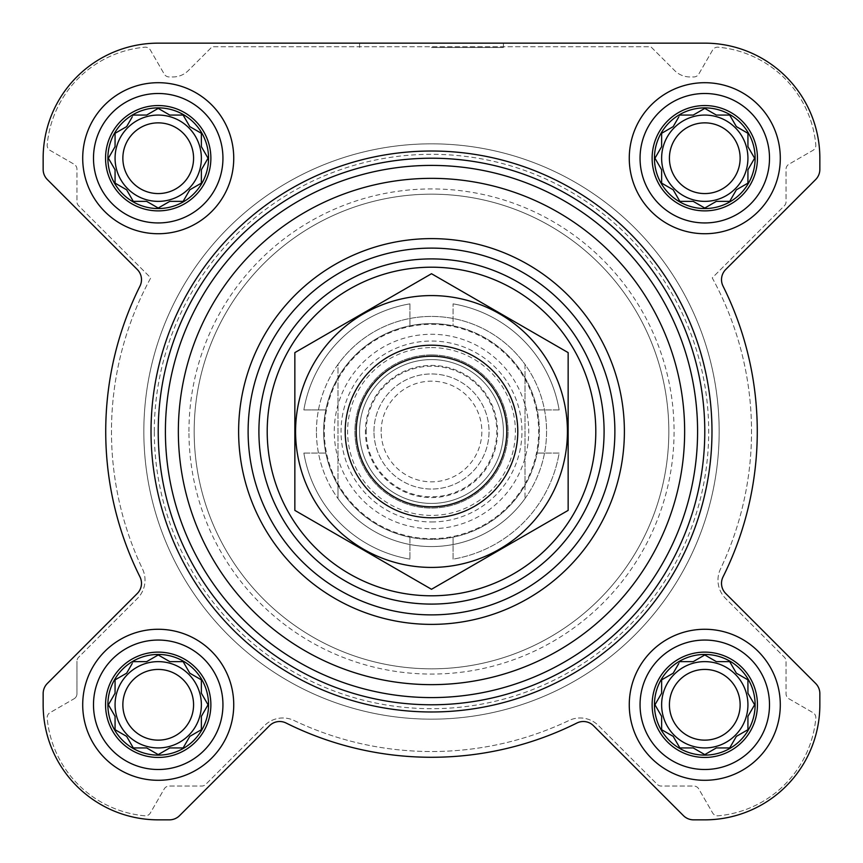 <?xml version="1.0" encoding="UTF-8"?>
<svg xmlns="http://www.w3.org/2000/svg" width="863" height="863" viewBox="0 0 863 863"><rect width="100%" height="100%" fill="white"/><g stroke="black" fill="none" stroke-linecap="round" stroke-linejoin="round"><path stroke-width="0.65" stroke-dasharray="4.32 3.24" d="M654.445 704.78A50.345 50.345 0 0 1 729.958 661.187A50.345 50.345 0 0 1 729.958 748.383A50.345 50.345 0 0 1 654.445 704.78M678.685 663.679L673.194 673.194L661.63 679.871L661.63 693.226L654.963 704.78L661.63 716.344L661.63 729.699L673.194 736.376L679.871 747.93L693.226 747.93L704.78 754.607L716.344 747.93L729.699 747.93L736.376 736.376L747.93 729.699L747.93 716.344L754.607 704.78L747.93 693.226L747.93 679.871L736.376 673.194L729.699 661.63L716.344 661.63L704.78 654.963L693.226 661.63L679.871 661.63L673.194 673.194L661.63 679.871L661.63 693.226L656.139 702.741M107.875 704.78A50.345 50.345 0 0 1 183.388 661.187A50.345 50.345 0 0 1 183.388 748.383A50.345 50.345 0 0 1 107.875 704.78M132.125 663.679L126.624 673.194L115.07 679.871L115.07 693.226L108.393 704.78L115.07 716.344L115.07 729.699L126.624 736.376L133.301 747.93L146.656 747.93L158.22 754.607L169.774 747.93L183.129 747.93L189.806 736.376L201.37 729.699L201.37 716.344L208.037 704.78L201.37 693.226L201.37 679.871L189.806 673.194L183.129 661.63L169.774 661.63L158.22 654.963L146.656 661.63L133.301 661.63L126.624 673.194L115.07 679.871L115.07 693.226L109.569 702.741M107.875 158.22A50.345 50.345 0 0 1 183.388 114.617A50.345 50.345 0 0 1 183.388 201.813A50.345 50.345 0 0 1 107.875 158.22M132.125 117.109L126.624 126.624L115.07 133.301L115.07 146.656L108.393 158.22L115.07 169.774L115.07 183.129L126.624 189.806L133.301 201.37L146.656 201.37L158.22 208.037L169.774 201.37L183.129 201.37L189.806 189.806L201.37 183.129L201.37 169.774L208.037 158.22L201.37 146.656L201.37 133.301L189.806 126.624L183.129 115.07L169.774 115.07L158.22 108.393L146.656 115.07L133.301 115.07L126.624 126.624L115.07 133.301L115.07 146.656L109.569 156.171M654.445 158.22A50.345 50.345 0 0 1 729.958 114.617A50.345 50.345 0 0 1 729.958 201.813A50.345 50.345 0 0 1 654.445 158.22M678.685 117.109L673.194 126.624L661.63 133.301L661.63 146.656L654.963 158.22L661.63 169.774L661.63 183.129L673.194 189.806L679.871 201.37L693.226 201.37L704.78 208.037L716.344 201.37L729.699 201.37L736.376 189.806L747.93 183.129L747.93 169.774L754.607 158.22L747.93 146.656L747.93 133.301L736.376 126.624L729.699 115.07L716.344 115.07L704.78 108.393L693.226 115.07L679.871 115.07L673.194 126.624L661.63 133.301L661.63 146.656L656.139 156.171M43.15 158.22L43.15 169.407A14.38 14.38 0 0 0 47.368 179.58L137.271 269.493A14.38 14.38 0 0 1 139.979 286.084A325.783 325.783 0 0 0 139.979 576.915A14.38 14.38 0 0 1 137.271 593.507L47.368 683.42A14.38 14.38 0 0 0 43.15 693.593L43.15 704.78A115.07 115.07 0 0 0 158.22 819.85L169.407 819.85A14.38 14.38 0 0 0 179.58 815.632L269.493 725.729A14.38 14.38 0 0 1 286.084 723.021A325.783 325.783 0 0 0 576.915 723.021A14.38 14.38 0 0 1 593.507 725.729L683.42 815.632A14.38 14.38 0 0 0 693.593 819.85L704.78 819.85A115.07 115.07 0 0 0 819.85 704.78L819.85 693.593A14.38 14.38 0 0 0 815.632 683.42L725.729 593.507A14.38 14.38 0 0 1 723.021 576.915A325.783 325.783 0 0 0 723.021 286.084A14.38 14.38 0 0 1 725.729 269.493L815.632 179.58A14.38 14.38 0 0 0 819.85 169.407L819.85 158.22A115.07 115.07 0 0 0 704.78 43.15L158.22 43.15A115.07 115.07 0 0 0 43.15 158.22L43.15 169.407A14.38 14.38 0 0 0 47.368 179.58L137.271 269.493A14.38 14.38 0 0 1 139.979 286.084A325.783 325.783 0 0 0 139.979 576.915A14.38 14.38 0 0 1 137.271 593.507L47.368 683.42A14.38 14.38 0 0 0 43.15 693.593L43.15 704.78A115.07 115.07 0 0 0 158.22 819.85L169.407 819.85A14.38 14.38 0 0 0 179.58 815.632L269.493 725.729A14.38 14.38 0 0 1 286.084 723.021A325.783 325.783 0 0 0 576.915 723.021A14.38 14.38 0 0 1 593.507 725.729L683.42 815.632A14.38 14.38 0 0 0 693.593 819.85L704.78 819.85A115.07 115.07 0 0 0 819.85 704.78L819.85 693.593A14.38 14.38 0 0 0 815.632 683.42L725.729 593.507A14.38 14.38 0 0 1 723.021 576.915A325.783 325.783 0 0 0 723.021 286.084A14.38 14.38 0 0 1 725.729 269.493L815.632 179.58A14.38 14.38 0 0 0 819.85 169.407L819.85 158.22A115.07 115.07 0 0 0 704.78 43.15L158.22 43.15A115.07 115.07 0 0 0 43.15 158.22A115.07 115.07 0 0 1 158.22 43.15M151.025 431.5A280.475 280.475 0 0 1 571.738 188.598A280.475 280.475 0 0 1 571.738 674.402A280.475 280.475 0 0 1 151.025 431.5M74.078 698.771A5.75 5.75 0 0 0 76.947 693.787L76.947 661.295L76.947 693.787A5.75 5.75 0 0 1 74.078 698.771L50.043 712.644A5.75 5.75 0 0 0 47.185 718.145A107.875 107.875 0 0 0 144.855 815.815A5.75 5.75 0 0 0 150.356 812.957L164.229 788.922A5.75 5.75 0 0 1 169.213 786.053L201.705 786.053A5.75 5.75 0 0 0 205.772 784.359L264.574 725.556A25.89 25.89 0 0 1 294.003 720.486A320.033 320.033 0 0 0 568.997 720.486A25.89 25.89 0 0 1 598.426 725.556L657.228 784.359A5.75 5.75 0 0 0 661.295 786.053L693.787 786.053A5.75 5.75 0 0 1 698.771 788.922L712.644 812.957A5.75 5.75 0 0 0 718.145 815.815A107.875 107.875 0 0 0 815.815 718.145A5.75 5.75 0 0 0 812.957 712.644L788.922 698.771A5.75 5.75 0 0 1 786.053 693.787L786.053 661.295A5.75 5.75 0 0 0 784.359 657.228L725.556 598.426A25.89 25.89 0 0 1 720.486 568.997A320.033 320.033 0 0 0 712.245 277.886L784.359 205.772A5.75 5.75 0 0 0 786.053 201.705L786.053 169.213A5.75 5.75 0 0 1 788.922 164.229L812.957 150.356A5.75 5.75 0 0 0 815.815 144.855A107.875 107.875 0 0 0 718.145 47.185A5.75 5.75 0 0 0 712.644 50.043L698.771 74.078A5.75 5.75 0 0 1 693.787 76.947L689.99 76.947A21.575 21.575 0 0 1 674.737 70.637L650.842 46.742L212.158 46.742L188.263 70.637A21.575 21.575 0 0 1 173.01 76.947L169.213 76.947A5.75 5.75 0 0 1 164.229 74.078L150.356 50.043A5.75 5.75 0 0 0 144.855 47.185A107.875 107.875 0 0 0 47.185 144.855A5.75 5.75 0 0 0 50.043 150.356L74.078 164.229A5.75 5.75 0 0 1 76.947 169.213L76.947 201.705A5.75 5.75 0 0 0 78.641 205.772L150.755 277.886A320.033 320.033 0 0 0 142.514 568.997A25.89 25.89 0 0 1 137.444 598.426L78.641 657.228A5.75 5.75 0 0 0 76.947 661.295A5.75 5.75 0 0 1 78.641 657.228L137.444 598.426A25.89 25.89 0 0 0 142.514 568.997A320.033 320.033 0 0 1 150.755 277.886L78.641 205.772A5.75 5.75 0 0 1 76.947 201.705L76.947 169.213A5.75 5.75 0 0 0 74.078 164.229L50.043 150.356A5.75 5.75 0 0 1 47.185 144.855A107.875 107.875 0 0 1 144.855 47.185A5.75 5.75 0 0 1 150.356 50.043L164.229 74.078A5.75 5.75 0 0 0 169.213 76.947L173.01 76.947A21.575 21.575 0 0 0 188.263 70.637L212.158 46.742L650.842 46.742L674.737 70.637A21.575 21.575 0 0 0 689.99 76.947L693.787 76.947A5.75 5.75 0 0 0 698.771 74.078L712.644 50.043A5.75 5.75 0 0 1 718.145 47.185A107.875 107.875 0 0 1 815.815 144.855A5.75 5.75 0 0 1 812.957 150.356L788.922 164.229A5.75 5.75 0 0 0 786.053 169.213L786.053 201.705A5.75 5.75 0 0 1 784.359 205.772L712.245 277.886A320.033 320.033 0 0 1 720.486 568.997A25.89 25.89 0 0 0 725.556 598.426L784.359 657.228A5.75 5.75 0 0 1 786.053 661.295L786.053 693.787A5.75 5.75 0 0 0 788.922 698.771L812.957 712.644A5.75 5.75 0 0 1 815.815 718.145A107.875 107.875 0 0 1 718.145 815.815A5.75 5.75 0 0 1 712.644 812.957L698.771 788.922A5.75 5.75 0 0 0 693.787 786.053L661.295 786.053A5.75 5.75 0 0 1 657.228 784.359L598.426 725.556A25.89 25.89 0 0 0 568.997 720.486A320.033 320.033 0 0 1 294.003 720.486A25.89 25.89 0 0 0 264.574 725.556L205.772 784.359A5.75 5.75 0 0 1 201.705 786.053L169.213 786.053A5.75 5.75 0 0 0 164.229 788.922L150.356 812.957A5.75 5.75 0 0 1 144.855 815.815A107.875 107.875 0 0 1 47.185 718.145A5.75 5.75 0 0 1 50.043 712.644L74.078 698.771M82.708 158.22A75.513 75.513 0 0 1 195.977 92.816A75.513 75.513 0 0 1 195.977 223.614A75.513 75.513 0 0 1 82.708 158.22A75.513 75.513 0 0 1 195.977 92.816A75.513 75.513 0 0 1 195.977 223.614A75.513 75.513 0 0 1 82.708 158.22A75.513 75.513 0 0 1 195.977 92.816A75.513 75.513 0 0 1 195.977 223.614A75.513 75.513 0 0 1 82.708 158.22M82.708 704.78A75.513 75.513 0 0 1 195.977 639.386A75.513 75.513 0 0 1 195.977 770.184A75.513 75.513 0 0 1 82.708 704.78A75.513 75.513 0 0 1 195.977 639.386A75.513 75.513 0 0 1 195.977 770.184A75.513 75.513 0 0 1 82.708 704.78A75.513 75.513 0 0 1 195.977 639.386A75.513 75.513 0 0 1 195.977 770.184A75.513 75.513 0 0 1 82.708 704.78M629.267 704.78A75.513 75.513 0 0 1 742.536 639.386A75.513 75.513 0 0 1 742.536 770.184A75.513 75.513 0 0 1 629.267 704.78A75.513 75.513 0 0 1 742.536 639.386A75.513 75.513 0 0 1 742.536 770.184A75.513 75.513 0 0 1 629.267 704.78A75.513 75.513 0 0 1 742.536 639.386A75.513 75.513 0 0 1 742.536 770.184A75.513 75.513 0 0 1 629.267 704.78M629.267 158.22A75.513 75.513 0 0 1 742.536 92.816A75.513 75.513 0 0 1 742.536 223.614A75.513 75.513 0 0 1 629.267 158.22A75.513 75.513 0 0 1 742.536 92.816A75.513 75.513 0 0 1 742.536 223.614A75.513 75.513 0 0 1 629.267 158.22A75.513 75.513 0 0 1 742.536 92.816A75.513 75.513 0 0 1 742.536 223.614A75.513 75.513 0 0 1 629.267 158.22M719.17 431.5A287.67 287.67 0 0 0 431.5 143.83A287.67 287.67 0 0 0 143.83 431.5A287.67 287.67 0 0 0 431.5 719.17A287.67 287.67 0 0 0 719.17 431.5M431.5 43.15L503.42 43.15L431.5 43.15M819.85 158.22A115.07 115.07 0 0 0 704.78 43.15M815.632 179.58A14.38 14.38 0 0 0 819.85 169.407M723.021 576.915A325.783 325.783 0 0 0 723.021 286.084M819.85 693.593A14.38 14.38 0 0 0 815.632 683.42L725.729 593.507M704.78 819.85A115.07 115.07 0 0 0 819.85 704.78M683.42 815.632A14.38 14.38 0 0 0 693.593 819.85M286.084 723.021A325.783 325.783 0 0 0 576.915 723.021M169.407 819.85A14.38 14.38 0 0 0 179.58 815.632L269.493 725.729M43.15 704.78A115.07 115.07 0 0 0 158.22 819.85M47.368 683.42A14.38 14.38 0 0 0 43.15 693.593M139.979 286.084A325.783 325.783 0 0 0 139.979 576.915M43.15 169.407A14.38 14.38 0 0 0 47.368 179.58L137.271 269.493M258.9 431.5A172.6 172.6 0 0 1 517.8 282.028A172.6 172.6 0 0 1 517.8 580.972A172.6 172.6 0 0 1 258.9 431.5A172.6 172.6 0 0 1 517.8 282.028A172.6 172.6 0 0 1 517.8 580.972A172.6 172.6 0 0 1 258.9 431.5A172.6 172.6 0 0 1 517.8 282.028A172.6 172.6 0 0 1 517.8 580.972A172.6 172.6 0 0 1 258.9 431.5M178.35 431.5A253.15 253.15 0 0 1 558.07 212.266A253.15 253.15 0 0 1 558.07 650.734A253.15 253.15 0 0 1 178.35 431.5M158.22 431.5A273.28 273.28 0 0 1 568.145 194.833A273.28 273.28 0 0 1 568.145 668.167A273.28 273.28 0 0 1 158.22 431.5M431.5 47.465L503.42 47.465L431.5 47.465M640.055 158.22A64.725 64.725 0 0 1 737.142 102.168A64.725 64.725 0 0 1 737.142 214.272A64.725 64.725 0 0 1 640.055 158.22A64.725 64.725 0 0 1 737.142 102.168A64.725 64.725 0 0 1 737.142 214.272A64.725 64.725 0 0 1 640.055 158.22A64.725 64.725 0 0 1 737.142 102.168A64.725 64.725 0 0 1 737.142 214.272A64.725 64.725 0 0 1 640.055 158.22M640.055 704.78A64.725 64.725 0 0 1 737.142 648.728A64.725 64.725 0 0 1 737.142 760.832A64.725 64.725 0 0 1 640.055 704.78A64.725 64.725 0 0 1 737.142 648.728A64.725 64.725 0 0 1 737.142 760.832A64.725 64.725 0 0 1 640.055 704.78A64.725 64.725 0 0 1 737.142 648.728A64.725 64.725 0 0 1 737.142 760.832A64.725 64.725 0 0 1 640.055 704.78M93.495 704.78A64.725 64.725 0 0 1 190.583 648.728A64.725 64.725 0 0 1 190.583 760.832A64.725 64.725 0 0 1 93.495 704.78A64.725 64.725 0 0 1 190.583 648.728A64.725 64.725 0 0 1 190.583 760.832A64.725 64.725 0 0 1 93.495 704.78A64.725 64.725 0 0 1 190.583 648.728A64.725 64.725 0 0 1 190.583 760.832A64.725 64.725 0 0 1 93.495 704.78M93.495 158.22A64.725 64.725 0 0 1 190.583 102.168A64.725 64.725 0 0 1 190.583 214.272A64.725 64.725 0 0 1 93.495 158.22A64.725 64.725 0 0 1 190.583 102.168A64.725 64.725 0 0 1 190.583 214.272A64.725 64.725 0 0 1 93.495 158.22A64.725 64.725 0 0 1 190.583 102.168A64.725 64.725 0 0 1 190.583 214.272A64.725 64.725 0 0 1 93.495 158.22M656.139 160.259L661.63 169.774L661.63 183.129L673.194 189.806L679.871 201.37L693.226 201.37L702.741 206.861M706.829 206.861L716.344 201.37L729.699 201.37L736.376 189.806L747.93 183.129L747.93 169.774L754.607 158.22L747.93 146.656L747.93 133.301L736.376 126.624L729.699 115.07L716.344 115.07L706.829 109.569M748.523 168.76L754.607 158.22M753.431 156.171L747.93 146.656L747.93 133.301L736.376 126.624L729.699 115.07M702.741 109.569L693.226 115.07L679.871 115.07L673.194 126.624L663.679 132.125M740.141 158.22A35.361 35.361 0 0 1 704.78 193.582A35.361 35.361 0 0 1 669.418 158.22A35.361 35.361 0 0 1 704.78 122.859A35.361 35.361 0 0 1 740.141 158.22M661.63 158.22A43.15 43.15 0 0 1 726.355 120.852A43.15 43.15 0 0 1 726.355 195.588A43.15 43.15 0 0 1 661.63 158.22A43.15 43.15 0 0 0 704.78 201.37A43.15 43.15 0 0 0 747.93 158.22A43.15 43.15 0 0 0 704.78 115.07A43.15 43.15 0 0 0 661.63 158.22A43.15 43.15 0 0 1 726.355 120.852A43.15 43.15 0 0 1 726.355 195.588A43.15 43.15 0 0 1 661.63 158.22M109.569 160.259L115.07 169.774L115.07 183.129L126.624 189.806L133.301 201.37L146.656 201.37L156.171 206.861M160.259 206.861L169.774 201.37L183.129 201.37L189.806 189.806L201.37 183.129L201.37 169.774L206.861 160.259M184.315 199.321L189.806 189.806L201.37 183.129M206.861 156.171L201.37 146.656L201.37 133.301L189.806 126.624L183.129 115.07L169.774 115.07L160.259 109.569M156.171 109.569L146.656 115.07L133.301 115.07L126.624 126.624L117.109 132.125M109.569 706.829L115.07 716.344L115.07 729.699L126.624 736.376L133.301 747.93L146.656 747.93L156.171 753.431M160.259 753.431L169.774 747.93L183.129 747.93L189.806 736.376L201.37 729.699L201.37 716.344L206.861 706.829M184.315 745.891L189.806 736.376L201.37 729.699M206.861 702.741L201.37 693.226L201.37 679.871L189.806 673.194L183.129 661.63L169.774 661.63L160.259 656.139M156.171 656.139L146.656 661.63L133.301 661.63L126.624 673.194L117.109 678.685M656.139 706.829L661.63 716.344L661.63 729.699L673.194 736.376L679.871 747.93L693.226 747.93L702.741 753.431M706.829 753.431L716.344 747.93L729.699 747.93L736.376 736.376L747.93 729.699L747.93 716.344L753.431 706.829M753.431 702.741L747.93 693.226L747.93 679.871L736.376 673.194L729.699 661.63L716.344 661.63L706.829 656.139M702.741 656.139L693.226 661.63L679.871 661.63L673.194 673.194L663.679 678.685M193.582 158.22A35.361 35.361 0 0 1 158.22 193.582A35.361 35.361 0 0 1 122.859 158.22A35.361 35.361 0 0 1 158.22 122.859A35.361 35.361 0 0 1 193.582 158.22M115.07 158.22A43.15 43.15 0 0 1 179.795 120.852A43.15 43.15 0 0 1 179.795 195.588A43.15 43.15 0 0 1 115.07 158.22A43.15 43.15 0 0 0 158.22 201.37A43.15 43.15 0 0 0 201.37 158.22A43.15 43.15 0 0 0 158.22 115.07A43.15 43.15 0 0 0 115.07 158.22A43.15 43.15 0 0 1 179.795 120.852A43.15 43.15 0 0 1 179.795 195.588A43.15 43.15 0 0 1 115.07 158.22M193.582 704.78A35.361 35.361 0 0 1 158.22 740.141A35.361 35.361 0 0 1 122.859 704.78A35.361 35.361 0 0 1 158.22 669.418A35.361 35.361 0 0 1 193.582 704.78M115.07 704.78A43.15 43.15 0 0 1 179.795 667.412A43.15 43.15 0 0 1 179.795 742.148A43.15 43.15 0 0 1 115.07 704.78A43.15 43.15 0 0 0 158.22 747.93A43.15 43.15 0 0 0 201.37 704.78A43.15 43.15 0 0 0 158.22 661.63A43.15 43.15 0 0 0 115.07 704.78A43.15 43.15 0 0 1 179.795 667.412A43.15 43.15 0 0 1 179.795 742.148A43.15 43.15 0 0 1 115.07 704.78M740.141 704.78A35.361 35.361 0 0 1 704.78 740.141A35.361 35.361 0 0 1 669.418 704.78A35.361 35.361 0 0 1 704.78 669.418A35.361 35.361 0 0 1 740.141 704.78M661.63 704.78A43.15 43.15 0 0 1 726.355 667.412A43.15 43.15 0 0 1 726.355 742.148A43.15 43.15 0 0 1 661.63 704.78A43.15 43.15 0 0 0 704.78 747.93A43.15 43.15 0 0 0 747.93 704.78A43.15 43.15 0 0 0 704.78 661.63A43.15 43.15 0 0 0 661.63 704.78A43.15 43.15 0 0 1 726.355 667.412A43.15 43.15 0 0 1 726.355 742.148A43.15 43.15 0 0 1 661.63 704.78M143.83 431.5A287.67 287.67 0 0 1 575.33 182.373A287.67 287.67 0 0 1 575.33 680.627A287.67 287.67 0 0 1 143.83 431.5A287.67 287.67 0 0 1 575.33 182.373A287.67 287.67 0 0 1 575.33 680.627A287.67 287.67 0 0 1 143.83 431.5A287.67 287.67 0 0 1 575.33 182.373A287.67 287.67 0 0 1 575.33 680.627A287.67 287.67 0 0 1 143.83 431.5A287.67 287.67 0 0 1 575.33 182.373A287.67 287.67 0 0 1 575.33 680.627A287.67 287.67 0 0 1 143.83 431.5A287.67 287.67 0 0 1 575.33 182.373A287.67 287.67 0 0 1 575.33 680.627A287.67 287.67 0 0 1 143.83 431.5M154.304 431.5A277.196 277.196 0 0 1 570.098 191.446A277.196 277.196 0 0 1 570.098 671.554A277.196 277.196 0 0 1 154.304 431.5M188.943 431.5A242.557 242.557 0 0 1 552.784 221.435A242.557 242.557 0 0 1 552.784 641.565A242.557 242.557 0 0 1 188.943 431.5M359.58 431.5A71.92 71.92 0 0 1 467.455 369.213A71.92 71.92 0 0 1 467.455 493.787A71.92 71.92 0 0 1 359.58 431.5A71.92 71.92 0 0 1 467.455 369.213A71.92 71.92 0 0 1 467.455 493.787A71.92 71.92 0 0 1 359.58 431.5A71.92 71.92 0 0 1 467.455 369.213A71.92 71.92 0 0 1 467.455 493.787A71.92 71.92 0 0 1 359.58 431.5A71.92 71.92 0 0 1 467.455 369.213A71.92 71.92 0 0 1 467.455 493.787A71.92 71.92 0 0 1 359.58 431.5M194.175 431.5A237.325 237.325 0 0 1 550.163 225.966A237.325 237.325 0 0 1 550.163 637.034A237.325 237.325 0 0 1 194.175 431.5A237.325 237.325 0 0 1 550.163 225.966A237.325 237.325 0 0 1 550.163 637.034A237.325 237.325 0 0 1 194.175 431.5M652.126 158.22A52.654 52.654 0 0 1 731.112 112.611A52.654 52.654 0 0 1 731.112 203.819A52.654 52.654 0 0 1 652.126 158.22M105.556 158.22A52.654 52.654 0 0 1 184.542 112.611A52.654 52.654 0 0 1 184.542 203.819A52.654 52.654 0 0 1 105.556 158.22M105.556 704.78A52.654 52.654 0 0 1 184.542 659.181A52.654 52.654 0 0 1 184.542 750.389A52.654 52.654 0 0 1 105.556 704.78M652.126 704.78A52.654 52.654 0 0 1 731.112 659.181A52.654 52.654 0 0 1 731.112 750.389A52.654 52.654 0 0 1 652.126 704.78M661.63 146.656L654.963 158.22L661.63 169.774L661.63 183.129L673.194 189.806L679.871 201.37M693.226 201.37L704.78 208.037L716.344 201.37L729.699 201.37L736.376 189.806L747.93 183.129M716.344 115.07L704.78 108.393L693.226 115.07L679.871 115.07M669.418 158.22A35.361 35.361 0 0 1 722.46 127.595A35.361 35.361 0 0 1 722.46 188.835A35.361 35.361 0 0 1 669.418 158.22A35.361 35.361 0 0 1 722.46 127.595A35.361 35.361 0 0 1 722.46 188.835A35.361 35.361 0 0 1 669.418 158.22M115.07 146.656L108.393 158.22L115.07 169.774L115.07 183.129L126.624 189.806L133.301 201.37M146.656 201.37L158.22 208.037L169.774 201.37L183.129 201.37M201.37 169.774L208.037 158.22L201.37 146.656L201.37 133.301L189.806 126.624L183.129 115.07M169.774 115.07L158.22 108.393L146.656 115.07L133.301 115.07M122.859 158.22A35.361 35.361 0 0 1 175.901 127.595A35.361 35.361 0 0 1 175.901 188.835A35.361 35.361 0 0 1 122.859 158.22A35.361 35.361 0 0 1 175.901 127.595A35.361 35.361 0 0 1 175.901 188.835A35.361 35.361 0 0 1 122.859 158.22M115.07 693.226L108.393 704.78L115.07 716.344L115.07 729.699L126.624 736.376L133.301 747.93M146.656 747.93L158.22 754.607L169.774 747.93L183.129 747.93M201.37 716.344L208.037 704.78L201.37 693.226L201.37 679.871L189.806 673.194L183.129 661.63M169.774 661.63L158.22 654.963L146.656 661.63L133.301 661.63M122.859 704.78A35.361 35.361 0 0 1 175.901 674.165A35.361 35.361 0 0 1 175.901 735.405A35.361 35.361 0 0 1 122.859 704.78A35.361 35.361 0 0 1 175.901 674.165A35.361 35.361 0 0 1 175.901 735.405A35.361 35.361 0 0 1 122.859 704.78M661.63 693.226L654.963 704.78L661.63 716.344L661.63 729.699L673.194 736.376L679.871 747.93M693.226 747.93L704.78 754.607L716.344 747.93L729.699 747.93L736.376 736.376L747.93 729.699M747.93 716.344L754.607 704.78L747.93 693.226L747.93 679.871L736.376 673.194L729.699 661.63M716.344 661.63L704.78 654.963L693.226 661.63L679.871 661.63M669.418 704.78A35.361 35.361 0 0 1 722.46 674.165A35.361 35.361 0 0 1 722.46 735.405A35.361 35.361 0 0 1 669.418 704.78A35.361 35.361 0 0 1 722.46 674.165A35.361 35.361 0 0 1 722.46 735.405A35.361 35.361 0 0 1 669.418 704.78M338.005 377.681A107.875 107.875 0 0 1 524.995 377.681L524.995 485.319A107.875 107.875 0 0 1 338.005 485.319L338.005 364.423A115.07 115.07 0 0 1 524.995 364.423L524.995 377.681M524.995 485.319L524.995 498.577A115.07 115.07 0 0 1 338.005 498.577L338.005 485.319M316.43 431.5A115.07 115.07 0 0 1 489.03 331.845A115.07 115.07 0 0 1 489.03 531.155A115.07 115.07 0 0 1 316.43 431.5A115.07 115.07 0 0 0 338.005 498.577L338.005 364.423A115.07 115.07 0 0 0 316.43 431.5M524.995 498.577A115.07 115.07 0 0 0 524.995 364.423L524.995 498.577M431.5 345.2A86.3 86.3 0 0 1 506.236 474.65A86.3 86.3 0 0 1 356.764 474.65A86.3 86.3 0 0 1 431.5 345.2A86.3 86.3 0 0 1 506.236 474.65A86.3 86.3 0 0 1 356.764 474.65A86.3 86.3 0 0 1 431.5 345.2A86.3 86.3 0 0 1 506.236 474.65A86.3 86.3 0 0 1 356.764 474.65A86.3 86.3 0 0 1 431.5 345.2M431.5 356.236A75.264 75.264 0 0 1 496.689 469.138A75.264 75.264 0 0 1 366.311 469.138A75.264 75.264 0 0 1 431.5 356.236A75.264 75.264 0 0 1 496.689 469.138A75.264 75.264 0 0 1 366.311 469.138A75.264 75.264 0 0 1 431.5 356.236A75.264 75.264 0 0 1 496.689 469.138A75.264 75.264 0 0 1 366.311 469.138A75.264 75.264 0 0 1 431.5 356.236M294.855 510.389L294.855 352.611L431.5 273.722L568.145 352.611L568.145 510.389L431.5 589.278L294.855 510.389M431.5 295.578A135.923 135.923 0 0 1 549.213 499.461A135.923 135.923 0 0 1 313.787 499.461A135.923 135.923 0 0 1 431.5 295.578M431.5 354.93A76.57 76.57 0 0 1 497.811 469.785A76.57 76.57 0 0 1 365.189 469.785A76.57 76.57 0 0 1 431.5 354.93A76.57 76.57 0 0 1 497.811 469.785A76.57 76.57 0 0 1 365.189 469.785A76.57 76.57 0 0 1 431.5 354.93M409.925 537.196L409.925 559.138L409.925 537.196A107.875 107.875 0 0 0 524.92 377.563A107.875 107.875 0 0 0 338.08 377.563A107.875 107.875 0 0 0 453.075 537.196A107.875 107.875 0 0 0 453.075 325.804L453.075 303.862L453.075 325.804A107.875 107.875 0 0 0 325.804 409.925L303.862 409.925L325.804 409.925A107.875 107.875 0 0 0 409.925 537.196M303.862 453.075L325.804 453.075L303.862 453.075A129.45 129.45 0 0 0 409.925 559.138A129.45 129.45 0 0 1 303.862 453.075M559.138 409.925L537.196 409.925L559.138 409.925A129.45 129.45 0 0 0 453.075 303.862A129.45 129.45 0 0 1 559.138 409.925M409.925 303.862L409.925 325.804L409.925 303.862A129.45 129.45 0 0 0 303.862 409.925A129.45 129.45 0 0 1 409.925 303.862M431.5 503.42A71.92 71.92 0 0 0 493.787 395.545A71.92 71.92 0 0 0 369.213 395.545A71.92 71.92 0 0 0 431.5 503.42A71.92 71.92 0 0 0 493.787 395.545A71.92 71.92 0 0 0 369.213 395.545A71.92 71.92 0 0 0 431.5 503.42M431.5 497.573A66.073 66.073 0 0 0 488.728 398.458A66.073 66.073 0 0 0 374.272 398.458A66.073 66.073 0 0 0 431.5 497.573A66.073 66.073 0 0 0 488.728 398.458A66.073 66.073 0 0 0 374.272 398.458A66.073 66.073 0 0 0 431.5 497.573M453.075 559.138L453.075 537.196L453.075 559.138A129.45 129.45 0 0 0 559.138 453.075L537.196 453.075L559.138 453.075A129.45 129.45 0 0 1 453.075 559.138M431.5 538.652A107.152 107.152 0 0 0 524.305 377.918A107.152 107.152 0 0 0 338.695 377.918A107.152 107.152 0 0 0 431.5 538.652M366.203 431.5A65.297 65.297 0 0 1 464.154 374.952A65.297 65.297 0 0 1 464.154 488.048A65.297 65.297 0 0 1 366.203 431.5M373.97 431.5A57.53 57.53 0 0 1 460.27 381.673A57.53 57.53 0 0 1 460.27 481.327A57.53 57.53 0 0 1 373.97 431.5A57.53 57.53 0 0 1 460.27 381.673A57.53 57.53 0 0 1 460.27 481.327A57.53 57.53 0 0 1 373.97 431.5M381.155 431.5A50.345 50.345 0 0 1 456.667 387.908A50.345 50.345 0 0 1 456.667 475.092A50.345 50.345 0 0 1 381.155 431.5M431.5 347.606A83.894 83.894 0 0 1 504.154 473.453A83.894 83.894 0 0 1 358.846 473.453A83.894 83.894 0 0 1 431.5 347.606M431.5 521.964A90.464 90.464 0 0 0 509.839 386.268A90.464 90.464 0 0 0 353.161 386.268A90.464 90.464 0 0 0 431.5 521.964M431.5 528.717A97.217 97.217 0 0 0 515.696 382.892A97.217 97.217 0 0 0 347.304 382.892A97.217 97.217 0 0 0 431.5 528.717M359.58 43.15L359.58 47.465M503.42 43.15L503.42 47.465"/><path stroke-width="1.29" d="M679.871 661.63L693.226 661.63L704.78 654.963L716.344 661.63L729.699 661.63L736.376 673.194L747.93 679.871L747.93 693.226L754.607 704.78L747.93 716.344L747.93 729.699L736.376 736.376L729.699 747.93L716.344 747.93L704.78 754.607L693.226 747.93L679.871 747.93L673.194 736.376L661.63 729.699L661.63 716.344L654.963 704.78L661.63 693.226L661.63 679.871L673.194 673.194L678.685 663.679M654.445 704.78A50.345 50.345 0 0 1 729.958 661.187A50.345 50.345 0 0 1 729.958 748.383A50.345 50.345 0 0 1 654.445 704.78M133.301 661.63L146.656 661.63L158.22 654.963L169.774 661.63L183.129 661.63L189.806 673.194L201.37 679.871L201.37 693.226L208.037 704.78L201.37 716.344L201.37 729.699L189.806 736.376L183.129 747.93L169.774 747.93L158.22 754.607L146.656 747.93L133.301 747.93L126.624 736.376L115.07 729.699L115.07 716.344L108.393 704.78L115.07 693.226L115.07 679.871L126.624 673.194L132.125 663.679M107.875 704.78A50.345 50.345 0 0 1 183.388 661.187A50.345 50.345 0 0 1 183.388 748.383A50.345 50.345 0 0 1 107.875 704.78M133.301 115.07L146.656 115.07L158.22 108.393L169.774 115.07L183.129 115.07L189.806 126.624L201.37 133.301L201.37 146.656L208.037 158.22L201.37 169.774L201.37 183.129L189.806 189.806L183.129 201.37L169.774 201.37L158.22 208.037L146.656 201.37L133.301 201.37L126.624 189.806L115.07 183.129L115.07 169.774L108.393 158.22L115.07 146.656L115.07 133.301L126.624 126.624L132.125 117.109M107.875 158.22A50.345 50.345 0 0 1 183.388 114.617A50.345 50.345 0 0 1 183.388 201.813A50.345 50.345 0 0 1 107.875 158.22M679.871 115.07L693.226 115.07L704.78 108.393L716.344 115.07L729.699 115.07L736.376 126.624L747.93 133.301L747.93 146.656L754.607 158.22L747.93 169.774L747.93 183.129L736.376 189.806L729.699 201.37L716.344 201.37L704.78 208.037L693.226 201.37L679.871 201.37L673.194 189.806L661.63 183.129L661.63 169.774L654.963 158.22L661.63 146.656L661.63 133.301L673.194 126.624L678.685 117.109M654.445 158.22A50.345 50.345 0 0 1 729.958 114.617A50.345 50.345 0 0 1 729.958 201.813A50.345 50.345 0 0 1 654.445 158.22M43.15 158.22L43.15 169.407A14.38 14.38 0 0 0 47.368 179.58L137.271 269.493A14.38 14.38 0 0 1 139.979 286.084A325.783 325.783 0 0 0 139.979 576.915A14.38 14.38 0 0 1 137.271 593.507L47.368 683.42A14.38 14.38 0 0 0 43.15 693.593L43.15 704.78A115.07 115.07 0 0 0 158.22 819.85L169.407 819.85A14.38 14.38 0 0 0 179.58 815.632L269.493 725.729A14.38 14.38 0 0 1 286.084 723.021A325.783 325.783 0 0 0 576.915 723.021A14.38 14.38 0 0 1 593.507 725.729L683.42 815.632A14.38 14.38 0 0 0 693.593 819.85L704.78 819.85A115.07 115.07 0 0 0 819.85 704.78L819.85 693.593A14.38 14.38 0 0 0 815.632 683.42L725.729 593.507A14.38 14.38 0 0 1 723.021 576.915A325.783 325.783 0 0 0 723.021 286.084A14.38 14.38 0 0 1 725.729 269.493L815.632 179.58A14.38 14.38 0 0 0 819.85 169.407L819.85 158.22A115.07 115.07 0 0 0 704.78 43.15L158.22 43.15A115.07 115.07 0 0 0 43.15 158.22L43.15 169.407M82.708 158.22A75.513 75.513 0 0 1 195.977 92.816A75.513 75.513 0 0 1 195.977 223.614A75.513 75.513 0 0 1 82.708 158.22M82.708 704.78A75.513 75.513 0 0 1 195.977 639.386A75.513 75.513 0 0 1 195.977 770.184A75.513 75.513 0 0 1 82.708 704.78M629.267 704.78A75.513 75.513 0 0 1 742.536 639.386A75.513 75.513 0 0 1 742.536 770.184A75.513 75.513 0 0 1 629.267 704.78M629.267 158.22A75.513 75.513 0 0 1 742.536 92.816A75.513 75.513 0 0 1 742.536 223.614A75.513 75.513 0 0 1 629.267 158.22M704.78 43.15L158.22 43.15M819.85 169.407L819.85 158.22M723.021 286.084A14.38 14.38 0 0 1 725.729 269.493L815.632 179.58M723.021 576.915A14.38 14.38 0 0 0 725.729 593.507M819.85 704.78L819.85 693.593M693.593 819.85L704.78 819.85M576.915 723.021A14.38 14.38 0 0 1 593.507 725.729L683.42 815.632M286.084 723.021A14.38 14.38 0 0 0 269.493 725.729M158.22 819.85L169.407 819.85M43.15 693.593L43.15 704.78M139.979 576.915A14.38 14.38 0 0 1 137.271 593.507L47.368 683.42M139.979 286.084A14.38 14.38 0 0 0 137.271 269.493M248.113 431.5A183.388 183.388 0 0 1 523.194 272.686A183.388 183.388 0 0 1 523.194 590.314A183.388 183.388 0 0 1 248.113 431.5M178.35 431.5A253.15 253.15 0 0 1 558.07 212.266A253.15 253.15 0 0 1 558.07 650.734A253.15 253.15 0 0 1 178.35 431.5M165.405 431.5A266.095 266.095 0 0 1 564.542 201.057A266.095 266.095 0 0 1 564.542 661.943A266.095 266.095 0 0 1 165.405 431.5M158.22 431.5A273.28 273.28 0 0 1 568.145 194.833A273.28 273.28 0 0 1 568.145 668.167A273.28 273.28 0 0 1 158.22 431.5M151.025 431.5A280.475 280.475 0 0 1 571.738 188.598A280.475 280.475 0 0 1 571.738 674.402A280.475 280.475 0 0 1 151.025 431.5M652.126 158.22A52.654 52.654 0 0 1 731.112 112.611A52.654 52.654 0 0 1 731.112 203.819A52.654 52.654 0 0 1 652.126 158.22M640.055 158.22A64.725 64.725 0 0 1 737.142 102.168A64.725 64.725 0 0 1 737.142 214.272A64.725 64.725 0 0 1 640.055 158.22M105.556 158.22A52.654 52.654 0 0 1 184.542 112.611A52.654 52.654 0 0 1 184.542 203.819A52.654 52.654 0 0 1 105.556 158.22M93.495 158.22A64.725 64.725 0 0 1 190.583 102.168A64.725 64.725 0 0 1 190.583 214.272A64.725 64.725 0 0 1 93.495 158.22M105.556 704.78A52.654 52.654 0 0 1 184.542 659.181A52.654 52.654 0 0 1 184.542 750.389A52.654 52.654 0 0 1 105.556 704.78M93.495 704.78A64.725 64.725 0 0 1 190.583 648.728A64.725 64.725 0 0 1 190.583 760.832A64.725 64.725 0 0 1 93.495 704.78M652.126 704.78A52.654 52.654 0 0 1 731.112 659.181A52.654 52.654 0 0 1 731.112 750.389A52.654 52.654 0 0 1 652.126 704.78M640.055 704.78A64.725 64.725 0 0 1 737.142 648.728A64.725 64.725 0 0 1 737.142 760.832A64.725 64.725 0 0 1 640.055 704.78M656.139 156.171L654.963 158.22L656.139 160.259M679.871 201.37L693.226 201.37M702.741 206.861L704.78 208.037L706.829 206.861M747.93 183.129L747.93 169.774L748.523 168.76M754.607 158.22L753.431 156.171M729.699 115.07L716.344 115.07M706.829 109.569L704.78 108.393L702.741 109.569M663.679 132.125L661.63 133.301L661.63 146.656M747.93 158.22A43.15 43.15 0 0 0 704.78 115.07A43.15 43.15 0 0 0 661.63 158.22A43.15 43.15 0 0 0 704.78 201.37A43.15 43.15 0 0 0 747.93 158.22M669.418 158.22A35.361 35.361 0 0 1 722.46 127.595A35.361 35.361 0 0 1 722.46 188.835A35.361 35.361 0 0 1 669.418 158.22M109.569 156.171L108.393 158.22L109.569 160.259M133.301 201.37L146.656 201.37M156.171 206.861L158.22 208.037L160.259 206.861M183.129 201.37L184.315 199.321M201.37 183.129L201.37 169.774M206.861 160.259L208.037 158.22L206.861 156.171M183.129 115.07L169.774 115.07M160.259 109.569L158.22 108.393L156.171 109.569M117.109 132.125L115.07 133.301L115.07 146.656M201.37 158.22A43.15 43.15 0 0 0 158.22 115.07A43.15 43.15 0 0 0 115.07 158.22A43.15 43.15 0 0 0 158.22 201.37A43.15 43.15 0 0 0 201.37 158.22M109.569 702.741L108.393 704.78L109.569 706.829M133.301 747.93L146.656 747.93M156.171 753.431L158.22 754.607L160.259 753.431M183.129 747.93L184.315 745.891M201.37 729.699L201.37 716.344M206.861 706.829L208.037 704.78L206.861 702.741M183.129 661.63L169.774 661.63M160.259 656.139L158.22 654.963L156.171 656.139M117.109 678.685L115.07 679.871L115.07 693.226M201.37 704.78A43.15 43.15 0 0 0 158.22 661.63A43.15 43.15 0 0 0 115.07 704.78A43.15 43.15 0 0 0 158.22 747.93A43.15 43.15 0 0 0 201.37 704.78M656.139 702.741L654.963 704.78L656.139 706.829M679.871 747.93L693.226 747.93M702.741 753.431L704.78 754.607L706.829 753.431M747.93 729.699L747.93 716.344M753.431 706.829L754.607 704.78L753.431 702.741M729.699 661.63L716.344 661.63M706.829 656.139L704.78 654.963L702.741 656.139M663.679 678.685L661.63 679.871L661.63 693.226M747.93 704.78A43.15 43.15 0 0 0 704.78 661.63A43.15 43.15 0 0 0 661.63 704.78A43.15 43.15 0 0 0 704.78 747.93A43.15 43.15 0 0 0 747.93 704.78M122.859 158.22A35.361 35.361 0 0 1 175.901 127.595A35.361 35.361 0 0 1 175.901 188.835A35.361 35.361 0 0 1 122.859 158.22M122.859 704.78A35.361 35.361 0 0 1 175.901 674.165A35.361 35.361 0 0 1 175.901 735.405A35.361 35.361 0 0 1 122.859 704.78M669.418 704.78A35.361 35.361 0 0 1 722.46 674.165A35.361 35.361 0 0 1 722.46 735.405A35.361 35.361 0 0 1 669.418 704.78M267.206 431.5A164.294 164.294 0 0 1 513.647 289.213A164.294 164.294 0 0 1 513.647 573.787A164.294 164.294 0 0 1 267.206 431.5M258.9 431.5A172.6 172.6 0 0 1 517.8 282.028A172.6 172.6 0 0 1 517.8 580.972A172.6 172.6 0 0 1 258.9 431.5M431.5 356.236A75.264 75.264 0 0 1 496.689 469.138A75.264 75.264 0 0 1 366.311 469.138A75.264 75.264 0 0 1 431.5 356.236M431.5 345.2A86.3 86.3 0 0 1 506.236 474.65A86.3 86.3 0 0 1 356.764 474.65A86.3 86.3 0 0 1 431.5 345.2M431.5 295.578A135.923 135.923 0 0 1 549.213 499.461A135.923 135.923 0 0 1 313.787 499.461A135.923 135.923 0 0 1 431.5 295.578M568.145 510.389L568.145 352.611L431.5 273.722L294.855 352.611L294.855 510.389L431.5 589.278L568.145 510.389M238.62 431.5A192.881 192.881 0 0 1 527.94 264.456A192.881 192.881 0 0 1 527.94 598.544A192.881 192.881 0 0 1 238.62 431.5"/></g></svg>
